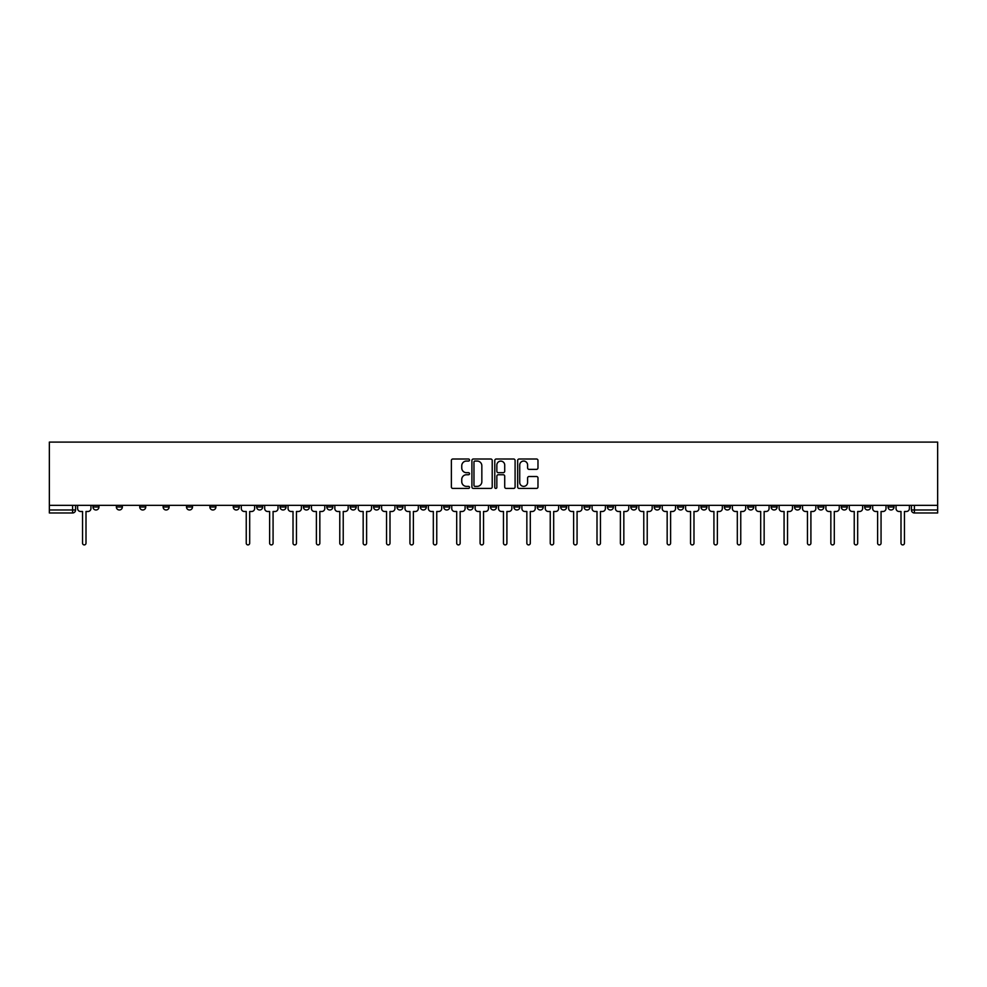 <?xml version="1.0" encoding="UTF-8"?>
<svg xmlns="http://www.w3.org/2000/svg" width="987" height="987" viewBox="0 0 987 987"><rect width="100%" height="100%" fill="white"/><g stroke="black" fill="none" stroke-linecap="round" stroke-linejoin="round"><path stroke-width="1.48" d="M469.516 460.028A1.024 1.024 0 0 0 468.492 459.004L452.848 459.004A1.468 1.468 0 0 0 451.38 460.473L451.38 486.961A1.468 1.468 0 0 0 452.848 488.429L468.492 488.429A1.024 1.024 0 0 0 469.516 487.393A1.024 1.024 0 0 0 468.492 486.369L466.469 486.369A4.713 4.713 0 0 1 461.756 481.656L461.756 479.448A4.713 4.713 0 0 1 466.469 474.747L468.492 474.747A1.024 1.024 0 0 0 469.516 473.711A1.024 1.024 0 0 0 468.492 472.687L466.469 472.687A4.713 4.713 0 0 1 461.756 467.974L461.756 465.765A4.713 4.713 0 0 1 466.469 461.065L468.492 461.065A1.024 1.024 0 0 0 469.516 460.028M864.649 505.344L864.649 506.985L870.645 506.985A2.998 2.998 0 0 1 867.647 509.983A2.998 2.998 0 0 1 864.649 506.985L864.649 505.344M724.347 505.344L724.347 506.985L730.343 506.985A2.998 2.998 0 0 1 727.345 509.983A2.998 2.998 0 0 1 724.347 506.985L724.347 505.344M700.955 505.344L700.955 506.985L706.951 506.985A2.998 2.998 0 0 1 703.953 509.983A2.998 2.998 0 0 1 700.955 506.985L700.955 505.344M560.653 505.344L560.653 506.985L566.649 506.985A2.998 2.998 0 0 1 563.651 509.983A2.998 2.998 0 0 1 560.653 506.985L560.653 505.344M537.273 505.344L537.273 506.985L543.269 506.985A2.998 2.998 0 0 1 540.271 509.983A2.998 2.998 0 0 1 537.273 506.985L537.273 505.344M513.882 505.344L513.882 506.985L519.878 506.985A2.998 2.998 0 0 1 516.88 509.983A2.998 2.998 0 0 1 513.882 506.985L513.882 505.344M467.122 505.344L467.122 506.985L473.118 506.985A2.998 2.998 0 0 1 470.12 509.983A2.998 2.998 0 0 1 467.122 506.985L467.122 505.344M420.351 506.985L420.351 505.344L420.351 506.985A2.998 2.998 0 0 0 423.349 509.983A2.998 2.998 0 0 1 420.351 506.985L426.347 506.985A2.998 2.998 0 0 1 423.349 509.983A2.998 2.998 0 0 0 426.347 506.985L426.347 505.344L426.347 506.985M396.959 506.985L396.959 505.344L396.959 506.985A2.998 2.998 0 0 0 399.957 509.983A2.998 2.998 0 0 1 396.959 506.985L402.955 506.985A2.998 2.998 0 0 1 399.957 509.983M373.579 506.985L373.579 505.344L373.579 506.985A2.998 2.998 0 0 0 376.578 509.983A2.998 2.998 0 0 1 373.579 506.985L379.576 506.985A2.998 2.998 0 0 1 376.578 509.983A2.998 2.998 0 0 0 379.576 506.985L379.576 505.344L379.576 506.985M350.2 505.344L350.2 506.985L356.196 506.985A2.998 2.998 0 0 1 353.198 509.983A2.998 2.998 0 0 1 350.2 506.985L350.2 505.344M326.808 505.344L326.808 506.985L332.804 506.985A2.998 2.998 0 0 1 329.806 509.983A2.998 2.998 0 0 1 326.808 506.985L326.808 505.344M303.428 505.344L303.428 506.985L309.424 506.985A2.998 2.998 0 0 1 306.426 509.983A2.998 2.998 0 0 1 303.428 506.985L303.428 505.344M280.049 506.985L280.049 505.344L280.049 506.985A2.998 2.998 0 0 0 283.047 509.983A2.998 2.998 0 0 1 280.049 506.985L286.045 506.985A2.998 2.998 0 0 1 283.047 509.983M233.277 506.985L233.277 505.344L233.277 506.985A2.998 2.998 0 0 0 236.275 509.983A2.998 2.998 0 0 1 233.277 506.985L239.273 506.985A2.998 2.998 0 0 1 236.275 509.983A2.998 2.998 0 0 0 239.273 506.985L239.273 505.344L239.273 506.985M209.886 506.985L209.886 505.344L209.886 506.985A2.998 2.998 0 0 0 212.884 509.983A2.998 2.998 0 0 1 209.886 506.985L215.882 506.985A2.998 2.998 0 0 1 212.884 509.983A2.998 2.998 0 0 0 215.882 506.985L215.882 505.344L215.882 506.985M186.506 506.985L186.506 505.344L186.506 506.985A2.998 2.998 0 0 0 189.504 509.983A2.998 2.998 0 0 1 186.506 506.985L192.502 506.985A2.998 2.998 0 0 1 189.504 509.983A2.998 2.998 0 0 0 192.502 506.985L192.502 505.344L192.502 506.985M163.126 506.985L163.126 505.344L163.126 506.985A2.998 2.998 0 0 0 166.124 509.983A2.998 2.998 0 0 1 163.126 506.985L169.122 506.985A2.998 2.998 0 0 1 166.124 509.983M139.735 505.344L139.735 506.985L145.731 506.985A2.998 2.998 0 0 1 142.733 509.983A2.998 2.998 0 0 1 139.735 506.985L139.735 505.344M116.355 506.985L116.355 505.344L116.355 506.985A2.998 2.998 0 0 0 119.353 509.983A2.998 2.998 0 0 1 116.355 506.985L122.351 506.985A2.998 2.998 0 0 1 119.353 509.983A2.998 2.998 0 0 0 122.351 506.985L122.351 505.344L122.351 506.985M536.496 469.368A1.468 1.468 0 0 0 537.977 467.9L537.977 460.473A1.468 1.468 0 0 0 536.496 459.004L519.137 459.004A1.468 1.468 0 0 0 517.669 460.473L517.669 486.961A1.468 1.468 0 0 0 519.137 488.429L536.496 488.429A1.468 1.468 0 0 0 537.977 486.961L537.977 477.979A1.468 1.468 0 0 0 536.496 476.511L529.069 476.511A1.468 1.468 0 0 0 527.601 477.979L527.601 482.433A3.936 3.936 0 0 1 523.665 486.369A3.936 3.936 0 0 1 519.73 482.433L519.73 465A3.936 3.936 0 0 1 523.665 461.065A3.936 3.936 0 0 1 527.601 465L527.601 467.9A1.468 1.468 0 0 0 529.069 469.368L536.496 469.368M937.65 505.344L49.35 505.344L49.35 442.09L937.65 442.09L937.65 512.981L914.418 512.981A2.998 2.998 0 0 1 911.42 509.983L937.65 509.983M492.217 460.473A1.468 1.468 0 0 0 490.736 459.004L473.378 459.004A1.468 1.468 0 0 0 471.909 460.473L471.909 486.961A1.468 1.468 0 0 0 473.378 488.429L490.736 488.429A1.468 1.468 0 0 0 492.217 486.961L492.217 460.473M496.264 459.004L513.622 459.004A1.468 1.468 0 0 1 515.091 460.473L515.091 486.961A1.468 1.468 0 0 1 513.622 488.429L506.195 488.429A1.468 1.468 0 0 1 504.715 486.961L504.715 476.215A1.468 1.468 0 0 0 503.247 474.747L498.324 474.747A1.468 1.468 0 0 0 496.843 476.215L496.843 487.393A1.024 1.024 0 0 1 495.819 488.429A1.024 1.024 0 0 1 494.783 487.393L494.783 460.473A1.468 1.468 0 0 1 496.264 459.004M911.42 505.344L911.42 509.983A2.998 2.998 0 0 0 914.418 512.981L914.418 505.344M75.58 505.344L75.58 509.983A2.998 2.998 0 0 1 72.582 512.981L49.35 512.981L72.582 512.981L72.582 509.983L75.58 509.983M49.35 512.981L49.35 509.983L72.582 509.983L72.582 505.344M49.35 505.344L49.35 509.983M894.025 505.344L894.025 506.985A2.998 2.998 0 0 1 891.027 509.983A2.998 2.998 0 0 1 888.029 506.985L894.025 506.985M888.029 505.344L888.029 506.985M870.645 505.344L870.645 506.985A2.998 2.998 0 0 1 867.647 509.983M847.265 505.344L847.265 506.985A2.998 2.998 0 0 1 844.267 509.983A2.998 2.998 0 0 1 841.269 506.985L847.265 506.985M841.269 505.344L841.269 506.985M823.874 505.344L823.874 506.985A2.998 2.998 0 0 1 820.876 509.983A2.998 2.998 0 0 1 817.878 506.985L823.874 506.985M817.878 505.344L817.878 506.985M800.494 505.344L800.494 506.985A2.998 2.998 0 0 1 797.496 509.983A2.998 2.998 0 0 1 794.498 506.985A2.998 2.998 0 0 0 797.496 509.983M794.498 505.344L794.498 506.985L800.494 506.985M777.114 505.344L777.114 506.985A2.998 2.998 0 0 1 774.116 509.983A2.998 2.998 0 0 1 771.118 506.985L777.114 506.985M771.118 505.344L771.118 506.985M753.723 505.344L753.723 506.985A2.998 2.998 0 0 1 750.725 509.983A2.998 2.998 0 0 1 747.727 506.985L753.723 506.985M747.727 505.344L747.727 506.985M730.343 505.344L730.343 506.985M706.951 505.344L706.951 506.985L706.951 505.344M683.572 505.344L683.572 506.985A2.998 2.998 0 0 1 680.574 509.983A2.998 2.998 0 0 1 677.576 506.985L683.572 506.985M677.576 505.344L677.576 506.985M660.192 505.344L660.192 506.985A2.998 2.998 0 0 1 657.194 509.983A2.998 2.998 0 0 1 654.196 506.985L660.192 506.985M654.196 505.344L654.196 506.985M636.8 505.344L636.8 506.985A2.998 2.998 0 0 1 633.802 509.983A2.998 2.998 0 0 1 630.804 506.985L636.8 506.985M630.804 505.344L630.804 506.985M613.42 505.344L613.42 506.985A2.998 2.998 0 0 1 610.422 509.983A2.998 2.998 0 0 1 607.424 506.985L613.42 506.985M607.424 505.344L607.424 506.985M590.041 505.344L590.041 506.985A2.998 2.998 0 0 1 587.043 509.983A2.998 2.998 0 0 1 584.045 506.985L590.041 506.985M584.045 505.344L584.045 506.985M566.649 505.344L566.649 506.985A2.998 2.998 0 0 1 563.651 509.983M543.269 505.344L543.269 506.985M519.878 506.985L519.878 505.344L519.878 506.985A2.998 2.998 0 0 1 516.88 509.983M496.498 505.344L496.498 506.985A2.998 2.998 0 0 1 493.5 509.983A2.998 2.998 0 0 1 490.502 506.985A2.998 2.998 0 0 0 493.5 509.983A2.998 2.998 0 0 0 496.498 506.985L490.502 506.985L490.502 505.344M473.118 506.985L473.118 505.344L473.118 506.985A2.998 2.998 0 0 1 470.12 509.983M449.727 505.344L449.727 506.985A2.998 2.998 0 0 1 446.729 509.983A2.998 2.998 0 0 1 443.731 506.985A2.998 2.998 0 0 0 446.729 509.983M443.731 505.344L443.731 506.985L449.727 506.985M402.955 505.344L402.955 506.985L402.955 505.344M356.196 506.985L356.196 505.344L356.196 506.985A2.998 2.998 0 0 1 353.198 509.983M332.804 506.985L332.804 505.344L332.804 506.985A2.998 2.998 0 0 1 329.806 509.983M309.424 506.985L309.424 505.344L309.424 506.985A2.998 2.998 0 0 1 306.426 509.983M286.045 505.344L286.045 506.985L286.045 505.344M262.653 506.985L262.653 505.344L262.653 506.985A2.998 2.998 0 0 1 259.655 509.983A2.998 2.998 0 0 1 256.657 506.985L262.653 506.985A2.998 2.998 0 0 1 259.655 509.983M256.657 505.344L256.657 506.985M169.122 505.344L169.122 506.985L169.122 505.344M145.731 506.985L145.731 505.344L145.731 506.985A2.998 2.998 0 0 1 142.733 509.983M98.971 506.985L98.971 505.344L98.971 506.985A2.998 2.998 0 0 1 95.973 509.983A2.998 2.998 0 0 1 92.975 506.985L98.971 506.985A2.998 2.998 0 0 1 95.973 509.983M92.975 505.344L92.975 506.985M474.994 461.065A1.024 1.024 0 0 0 473.97 462.089L473.97 485.333A1.024 1.024 0 0 0 474.994 486.369L477.128 486.369A4.713 4.713 0 0 0 481.841 481.656L481.841 465.765A4.713 4.713 0 0 0 477.128 461.065L474.994 461.065M504.715 465.074A3.936 3.936 0 0 0 500.779 461.139A3.936 3.936 0 0 0 496.843 465.074L496.843 471.206A1.468 1.468 0 0 0 498.324 472.687L503.247 472.687A1.468 1.468 0 0 0 504.715 471.206L504.715 465.074M77.603 508.49L77.603 505.344L77.603 508.49A2.998 2.998 0 0 0 80.601 511.488L82.55 511.488L82.55 543.195A1.727 1.727 0 0 0 84.277 544.91A1.727 1.727 0 0 0 86.005 543.195L86.005 511.488L87.954 511.488A2.998 2.998 0 0 0 90.952 508.49L90.952 505.344L90.952 508.49M80.601 511.488L82.55 511.488L82.55 543.195M86.005 543.195L86.005 511.488L87.954 511.488M264.676 508.49L264.676 505.344L264.676 508.49A2.998 2.998 0 0 0 267.674 511.488L269.624 511.488L269.624 543.195A1.727 1.727 0 0 0 271.351 544.91A1.727 1.727 0 0 0 273.078 543.195L273.078 511.488L275.028 511.488A2.998 2.998 0 0 0 278.026 508.49L278.026 505.344L278.026 508.49M288.068 508.49L288.068 505.344L288.068 508.49A2.998 2.998 0 0 0 291.066 511.488L293.016 511.488L293.016 543.195A1.727 1.727 0 0 0 294.731 544.91A1.727 1.727 0 0 0 296.458 543.195L296.458 511.488L298.407 511.488A2.998 2.998 0 0 0 301.405 508.49L301.405 505.344L301.405 508.49M311.448 508.49L311.448 505.344L311.448 508.49A2.998 2.998 0 0 0 314.446 511.488L316.395 511.488L316.395 543.195A1.727 1.727 0 0 0 318.122 544.91A1.727 1.727 0 0 0 319.837 543.195L319.837 511.488L321.787 511.488A2.998 2.998 0 0 0 324.785 508.49L324.785 505.344L324.785 508.49M334.827 508.49L334.827 505.344L334.827 508.49A2.998 2.998 0 0 0 337.825 511.488L339.775 511.488L339.775 543.195A1.727 1.727 0 0 0 341.502 544.91A1.727 1.727 0 0 0 343.229 543.195L343.229 511.488L345.179 511.488A2.998 2.998 0 0 0 348.177 508.49L348.177 505.344L348.177 508.49M358.219 508.49L358.219 505.344L358.219 508.49A2.998 2.998 0 0 0 361.217 511.488L363.167 511.488L363.167 543.195A1.727 1.727 0 0 0 364.882 544.91A1.727 1.727 0 0 0 366.609 543.195L366.609 511.488L368.558 511.488A2.998 2.998 0 0 0 371.556 508.49L371.556 505.344L371.556 508.49M381.599 508.49L381.599 505.344L381.599 508.49A2.998 2.998 0 0 0 384.597 511.488L386.546 511.488L386.546 543.195A1.727 1.727 0 0 0 388.273 544.91A1.727 1.727 0 0 0 390.001 543.195L390.001 511.488L391.938 511.488A2.998 2.998 0 0 0 394.936 508.49L394.936 505.344L394.936 508.49M404.991 508.49L404.991 505.344L404.991 508.49A2.998 2.998 0 0 0 407.989 511.488L409.926 511.488L409.926 543.195A1.727 1.727 0 0 0 411.653 544.91A1.727 1.727 0 0 0 413.38 543.195L413.38 511.488L415.33 511.488A2.998 2.998 0 0 0 418.328 508.49L418.328 505.344L418.328 508.49M428.37 508.49L428.37 505.344L428.37 508.49A2.998 2.998 0 0 0 431.368 511.488L433.318 511.488L433.318 543.195A1.727 1.727 0 0 0 435.045 544.91A1.727 1.727 0 0 0 436.76 543.195L436.76 511.488L438.709 511.488A2.998 2.998 0 0 0 441.707 508.49L441.707 505.344L441.707 508.49M451.75 508.49L451.75 505.344L451.75 508.49A2.998 2.998 0 0 0 454.748 511.488L456.697 511.488L456.697 543.195A1.727 1.727 0 0 0 458.424 544.91A1.727 1.727 0 0 0 460.152 543.195L460.152 511.488L462.101 511.488A2.998 2.998 0 0 0 465.099 508.49L465.099 505.344L465.099 508.49M475.142 508.49L475.142 505.344L475.142 508.49A2.998 2.998 0 0 0 478.14 511.488L480.089 511.488L480.089 543.195A1.727 1.727 0 0 0 481.804 544.91A1.727 1.727 0 0 0 483.531 543.195L483.531 511.488L485.481 511.488A2.998 2.998 0 0 0 488.479 508.49L488.479 505.344L488.479 508.49M498.521 508.49L498.521 505.344L498.521 508.49A2.998 2.998 0 0 0 501.519 511.488L503.469 511.488L503.469 543.195A1.727 1.727 0 0 0 505.196 544.91A1.727 1.727 0 0 0 506.911 543.195L506.911 511.488L508.86 511.488A2.998 2.998 0 0 0 511.858 508.49L511.858 505.344L511.858 508.49M521.901 508.49L521.901 505.344L521.901 508.49A2.998 2.998 0 0 0 524.899 511.488L526.848 511.488L526.848 543.195A1.727 1.727 0 0 0 528.576 544.91A1.727 1.727 0 0 0 530.303 543.195L530.303 511.488L532.252 511.488A2.998 2.998 0 0 0 535.25 508.49L535.25 505.344L535.25 508.49M545.293 508.49L545.293 505.344L545.293 508.49A2.998 2.998 0 0 0 548.291 511.488L550.24 511.488L550.24 543.195A1.727 1.727 0 0 0 551.955 544.91A1.727 1.727 0 0 0 553.682 543.195L553.682 511.488L555.632 511.488A2.998 2.998 0 0 0 558.63 508.49L558.63 505.344L558.63 508.49M568.672 508.49L568.672 505.344L568.672 508.49A2.998 2.998 0 0 0 571.67 511.488L573.62 511.488L573.62 543.195A1.727 1.727 0 0 0 575.347 544.91A1.727 1.727 0 0 0 577.074 543.195L577.074 511.488L579.011 511.488A2.998 2.998 0 0 0 582.009 508.49L582.009 505.344L582.009 508.49M241.297 505.344L241.297 508.49A2.998 2.998 0 0 0 244.295 511.488L246.244 511.488L246.244 543.195A1.727 1.727 0 0 0 247.971 544.91A1.727 1.727 0 0 0 249.686 543.195L249.686 511.488L251.636 511.488A2.998 2.998 0 0 0 254.634 508.49L254.634 505.344M267.674 511.488L269.624 511.488L269.624 543.195M273.078 543.195L273.078 511.488L275.028 511.488M291.066 511.488L293.016 511.488L293.016 543.195M296.458 543.195L296.458 511.488L298.407 511.488M314.446 511.488L316.395 511.488L316.395 543.195M319.837 543.195L319.837 511.488L321.787 511.488M337.825 511.488L339.775 511.488L339.775 543.195M343.229 543.195L343.229 511.488L345.179 511.488M361.217 511.488L363.167 511.488L363.167 543.195M366.609 543.195L366.609 511.488L368.558 511.488M384.597 511.488L386.546 511.488L386.546 543.195M390.001 543.195L390.001 511.488L391.938 511.488M407.989 511.488L409.926 511.488L409.926 543.195M413.38 543.195L413.38 511.488L415.33 511.488M431.368 511.488L433.318 511.488L433.318 543.195M436.76 543.195L436.76 511.488L438.709 511.488M454.748 511.488L456.697 511.488L456.697 543.195M460.152 543.195L460.152 511.488L462.101 511.488M478.14 511.488L480.089 511.488L480.089 543.195M483.531 543.195L483.531 511.488L485.481 511.488M501.519 511.488L503.469 511.488L503.469 543.195M506.911 543.195L506.911 511.488L508.86 511.488M524.899 511.488L526.848 511.488L526.848 543.195M530.303 543.195L530.303 511.488L532.252 511.488M548.291 511.488L550.24 511.488L550.24 543.195M553.682 543.195L553.682 511.488L555.632 511.488M571.67 511.488L573.62 511.488L573.62 543.195M577.074 543.195L577.074 511.488L579.011 511.488M592.064 508.49L592.064 505.344L592.064 508.49A2.998 2.998 0 0 0 595.062 511.488L596.999 511.488L596.999 543.195A1.727 1.727 0 0 0 598.727 544.91A1.727 1.727 0 0 0 600.454 543.195L600.454 511.488L602.403 511.488A2.998 2.998 0 0 0 605.401 508.49L605.401 505.344L605.401 508.49M595.062 511.488L596.999 511.488L596.999 543.195M600.454 543.195L600.454 511.488L602.403 511.488M615.444 508.49L615.444 505.344L615.444 508.49A2.998 2.998 0 0 0 618.442 511.488L620.391 511.488L620.391 543.195A1.727 1.727 0 0 0 622.118 544.91A1.727 1.727 0 0 0 623.833 543.195L623.833 511.488L625.783 511.488A2.998 2.998 0 0 0 628.781 508.49L628.781 505.344L628.781 508.49M618.442 511.488L620.391 511.488L620.391 543.195M623.833 543.195L623.833 511.488L625.783 511.488M638.823 508.49L638.823 505.344L638.823 508.49A2.998 2.998 0 0 0 641.821 511.488L643.771 511.488L643.771 543.195A1.727 1.727 0 0 0 645.498 544.91A1.727 1.727 0 0 0 647.225 543.195L647.225 511.488L649.175 511.488A2.998 2.998 0 0 0 652.173 508.49L652.173 505.344L652.173 508.49M641.821 511.488L643.771 511.488L643.771 543.195M647.225 543.195L647.225 511.488L649.175 511.488M662.215 508.49L662.215 505.344L662.215 508.49A2.998 2.998 0 0 0 665.213 511.488L667.163 511.488L667.163 543.195A1.727 1.727 0 0 0 668.878 544.91A1.727 1.727 0 0 0 670.605 543.195L670.605 511.488L672.554 511.488A2.998 2.998 0 0 0 675.552 508.49L675.552 505.344L675.552 508.49M665.213 511.488L667.163 511.488L667.163 543.195M670.605 543.195L670.605 511.488L672.554 511.488M685.595 508.49L685.595 505.344L685.595 508.49A2.998 2.998 0 0 0 688.593 511.488L690.542 511.488L690.542 543.195A1.727 1.727 0 0 0 692.269 544.91A1.727 1.727 0 0 0 693.984 543.195L693.984 511.488L695.934 511.488A2.998 2.998 0 0 0 698.932 508.49L698.932 505.344L698.932 508.49M688.593 511.488L690.542 511.488L690.542 543.195M693.984 543.195L693.984 511.488L695.934 511.488M708.974 508.49L708.974 505.344L708.974 508.49A2.998 2.998 0 0 0 711.972 511.488L713.922 511.488L713.922 543.195A1.727 1.727 0 0 0 715.649 544.91A1.727 1.727 0 0 0 717.376 543.195L717.376 511.488L719.326 511.488A2.998 2.998 0 0 0 722.324 508.49L722.324 505.344L722.324 508.49M711.972 511.488L713.922 511.488L713.922 543.195M717.376 543.195L717.376 511.488L719.326 511.488M732.366 508.49L732.366 505.344L732.366 508.49A2.998 2.998 0 0 0 735.364 511.488L737.314 511.488L737.314 543.195A1.727 1.727 0 0 0 739.029 544.91A1.727 1.727 0 0 0 740.756 543.195L740.756 511.488L742.705 511.488A2.998 2.998 0 0 0 745.703 508.49L745.703 505.344L745.703 508.49M735.364 511.488L737.314 511.488L737.314 543.195M740.756 543.195L740.756 511.488L742.705 511.488M755.746 508.49L755.746 505.344L755.746 508.49A2.998 2.998 0 0 0 758.744 511.488L760.693 511.488L760.693 543.195A1.727 1.727 0 0 0 762.42 544.91A1.727 1.727 0 0 0 764.148 543.195L764.148 511.488L766.085 511.488A2.998 2.998 0 0 0 769.083 508.49L769.083 505.344L769.083 508.49M758.744 511.488L760.693 511.488L760.693 543.195M764.148 543.195L764.148 511.488L766.085 511.488M779.138 508.49L779.138 505.344L779.138 508.49A2.998 2.998 0 0 0 782.136 511.488L784.073 511.488L784.073 543.195A1.727 1.727 0 0 0 785.8 544.91A1.727 1.727 0 0 0 787.527 543.195L787.527 511.488L789.477 511.488A2.998 2.998 0 0 0 792.475 508.49L792.475 505.344L792.475 508.49M782.136 511.488L784.073 511.488L784.073 543.195M787.527 543.195L787.527 511.488L789.477 511.488M802.517 508.49L802.517 505.344L802.517 508.49A2.998 2.998 0 0 0 805.515 511.488L807.465 511.488L807.465 543.195A1.727 1.727 0 0 0 809.192 544.91A1.727 1.727 0 0 0 810.907 543.195L810.907 511.488L812.856 511.488A2.998 2.998 0 0 0 815.854 508.49L815.854 505.344L815.854 508.49M805.515 511.488L807.465 511.488L807.465 543.195M810.907 543.195L810.907 511.488L812.856 511.488M825.897 508.49L825.897 505.344L825.897 508.49A2.998 2.998 0 0 0 828.895 511.488L830.844 511.488L830.844 543.195A1.727 1.727 0 0 0 832.572 544.91A1.727 1.727 0 0 0 834.299 543.195L834.299 511.488L836.248 511.488A2.998 2.998 0 0 0 839.246 508.49L839.246 505.344L839.246 508.49M828.895 511.488L830.844 511.488L830.844 543.195M834.299 543.195L834.299 511.488L836.248 511.488M849.289 508.49L849.289 505.344L849.289 508.49A2.998 2.998 0 0 0 852.287 511.488L854.236 511.488L854.236 543.195A1.727 1.727 0 0 0 855.951 544.91A1.727 1.727 0 0 0 857.678 543.195L857.678 511.488L859.628 511.488A2.998 2.998 0 0 0 862.626 508.49L862.626 505.344L862.626 508.49M852.287 511.488L854.236 511.488L854.236 543.195M857.678 543.195L857.678 511.488L859.628 511.488M872.668 508.49L872.668 505.344L872.668 508.49A2.998 2.998 0 0 0 875.666 511.488L877.616 511.488L877.616 543.195A1.727 1.727 0 0 0 879.343 544.91A1.727 1.727 0 0 0 881.058 543.195L881.058 511.488L883.007 511.488A2.998 2.998 0 0 0 886.005 508.49L886.005 505.344L886.005 508.49M875.666 511.488L877.616 511.488L877.616 543.195M881.058 543.195L881.058 511.488L883.007 511.488M896.048 508.49L896.048 505.344L896.048 508.49A2.998 2.998 0 0 0 899.046 511.488L900.995 511.488L900.995 543.195A1.727 1.727 0 0 0 902.723 544.91A1.727 1.727 0 0 0 904.45 543.195L904.45 511.488L906.399 511.488A2.998 2.998 0 0 0 909.397 508.49L909.397 505.344L909.397 508.49M899.046 511.488L900.995 511.488L900.995 543.195M904.45 543.195L904.45 511.488L906.399 511.488"/></g></svg>
